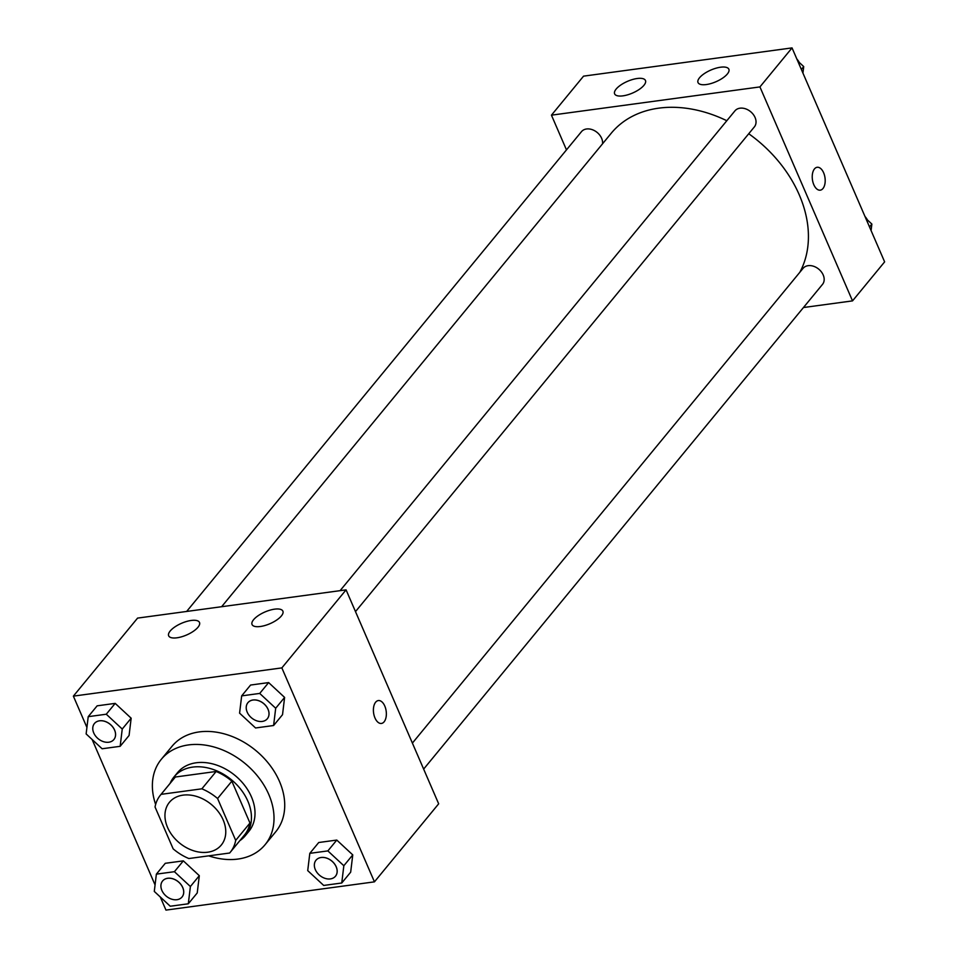 <?xml version="1.0" encoding="UTF-8"?>
<svg xmlns="http://www.w3.org/2000/svg" width="958" height="958" viewBox="0 0 958 958"><rect width="100%" height="100%" fill="white"/><g stroke="black" fill="none" stroke-linecap="round" stroke-linejoin="round"><path stroke-width="1.44" d="M167.566 827.449A33.602 24.992 39.5 0 1 169.422 802.325A33.602 24.992 39.5 0 1 211.239 804.385A33.602 24.992 39.5 0 1 221.31 845.028A33.602 24.992 39.5 0 1 193.372 850.692A33.602 24.992 39.5 0 1 167.566 827.449M188.858 858.536L229.645 853.015A45.122 33.554 39.5 0 0 230.207 852.345A45.122 33.554 39.5 0 0 235.692 840.37L217.586 798.517A45.122 33.554 39.5 0 0 201.863 788.817L161.088 794.35A45.122 33.554 39.5 0 0 160.525 795.008A45.122 33.554 39.5 0 0 155.04 806.995L173.147 848.836A45.122 33.554 39.5 0 0 188.858 858.536M201.863 788.817L216.137 771.477L175.362 777.01L161.088 794.35M160.525 795.008L174.787 777.668A45.122 33.554 39.5 0 1 175.362 777.01M216.137 771.477A45.122 33.554 39.5 0 1 231.848 781.177L217.586 798.517M230.207 852.345L244.482 835.005A45.122 33.554 39.5 0 0 249.966 823.03L231.848 781.177M239.799 840.693A46.2 34.356 -140.5 0 0 245.308 835.687A46.2 34.356 -140.5 0 0 241.081 789.727A46.2 34.356 -140.5 0 0 192.654 767.107A46.2 34.356 -140.5 0 0 173.961 776.986A46.2 34.356 -140.5 0 0 170.105 783.357M173.961 776.986L177.529 772.651A46.2 34.356 39.5 0 1 196.222 762.772A46.2 34.356 39.5 0 1 244.649 785.392A46.2 34.356 39.5 0 1 248.876 831.352L245.308 835.687M249.966 823.03L235.692 840.37M155.627 804.433A67.192 49.972 39.5 0 1 161.315 759.299A67.192 49.972 39.5 0 1 244.961 763.406A67.192 49.972 39.5 0 1 265.091 844.693A67.192 49.972 39.5 0 1 208.7 855.853M161.315 759.299L172.021 746.294A67.192 49.972 39.5 0 1 255.666 750.401A67.192 49.972 39.5 0 1 275.796 831.688L265.091 844.693M160.285 896.987L165.962 910.1L374.446 881.851L281.856 667.894L73.371 696.131L86.915 727.445M92.136 739.504L155.064 884.929M120.157 746.318L129.079 735.481L131.162 718.201L115.188 703.376L97.141 705.83L88.22 716.668L86.136 733.936L102.111 748.761L120.157 746.318L122.241 729.038L106.278 714.225L88.22 716.668M273.605 725.517L282.526 714.68L284.61 697.412L268.635 682.587L250.589 685.042L241.667 695.879L239.584 713.147L255.558 727.972L273.605 725.517L275.688 708.249L259.714 693.424L241.667 695.879M341.755 883.001L350.676 872.163L352.76 854.895L336.785 840.07L318.727 842.513L309.805 853.35L307.722 870.618L323.696 885.443L341.755 883.001L343.838 865.733L327.864 850.908L309.805 853.35M188.307 903.789L197.228 892.952L199.312 875.684L183.337 860.859L165.279 863.302L156.37 874.139L154.286 891.419L170.249 906.232L188.307 903.789L190.391 886.521L174.416 871.696L156.37 874.139M381.428 723.446A11.544 6.359 82.3 0 0 384.122 721.817A11.544 6.359 -97.7 0 1 381.428 723.446A11.544 6.359 -97.7 0 1 373.584 712.86A11.544 6.359 -97.7 0 1 378.326 700.561A11.544 6.359 -97.7 0 1 385.643 708.501A11.544 6.359 -97.7 0 1 384.122 721.805A11.544 6.359 82.3 0 0 385.643 708.501A11.544 6.359 82.3 0 0 378.326 700.561M281.856 667.894L346.077 589.853L438.668 803.81L374.446 881.851M346.077 589.853L137.581 618.102L73.371 696.131M274.611 609.156A16.801 6.371 156.6 0 1 282.885 611.156A16.801 6.371 156.6 0 1 270 623.682A16.801 6.371 156.6 0 1 252.05 624.508A16.801 6.371 156.6 0 1 258.277 615.611A16.801 6.371 156.6 0 1 274.611 609.156M191.217 620.461A16.801 6.371 156.6 0 1 199.492 622.46A16.801 6.371 156.6 0 1 186.606 634.986A16.801 6.371 156.6 0 1 168.656 635.801A16.801 6.371 156.6 0 1 174.883 626.915A16.801 6.371 156.6 0 1 191.217 620.461M221.621 606.713L611.18 133.306A117.595 87.453 39.5 0 1 726.811 120.72M748.737 133.737A117.595 87.453 39.5 0 1 799.81 272.312M340.102 590.655L734.906 110.888A12.598 9.376 39.5 0 1 750.593 111.655A12.598 9.376 39.5 0 1 754.365 126.899L355.49 611.611M186.654 611.444L581.458 131.677A12.598 9.376 39.5 0 1 594.858 130.863A12.598 9.376 39.5 0 1 602.534 143.82M412.395 743.097L803.055 268.36A12.598 9.376 39.5 0 1 818.731 269.138A12.598 9.376 39.5 0 1 822.515 284.37L423.64 769.094M551.449 115.164L759.933 86.915L792.038 47.9L583.554 76.149L551.449 115.164L566.477 149.891M803.451 307.53L852.524 300.884L759.933 86.915M727.338 74.005A16.801 6.371 156.6 0 1 711.016 83.526A16.801 6.371 156.6 0 1 698.023 82.556A16.801 6.371 156.6 0 1 704.238 73.658A16.801 6.371 156.6 0 1 720.572 67.216A16.801 6.371 156.6 0 1 728.858 69.215A16.801 6.371 156.6 0 1 727.338 74.005M616.15 89.07A16.801 6.371 156.6 0 1 637.178 78.508A16.801 6.371 156.6 0 1 645.464 80.508A16.801 6.371 156.6 0 1 632.579 93.034A16.801 6.371 156.6 0 1 614.629 93.86A16.801 6.371 156.6 0 1 616.15 89.07M852.524 300.884L884.629 261.869L792.038 47.9M813.809 184.69A11.544 6.359 -97.7 0 1 817.162 167.279A11.544 6.359 -97.7 0 1 825.018 177.877A11.544 6.359 -97.7 0 1 820.264 190.175A11.544 6.359 -97.7 0 1 813.809 184.69M820.264 190.175A11.544 6.359 82.3 0 0 825.006 177.877A11.544 6.359 82.3 0 0 817.162 167.279M871.085 230.555L871.864 224.064L865.864 218.496M871.864 224.064L869.517 226.926M865.014 216.532A12.598 9.376 39.5 0 1 867.409 219.921M802.936 73.071L803.714 66.581L797.715 61.013M803.714 66.581L801.367 69.443M796.864 59.049A12.598 9.376 39.5 0 1 799.259 62.45M162.597 880.977A12.598 9.376 39.5 0 1 162.609 880.965A12.598 9.376 39.5 0 1 178.296 881.731A12.598 9.376 39.5 0 1 182.068 896.975A12.598 9.376 39.5 0 1 182.056 896.987L182.032 897.011A12.598 9.376 39.5 0 1 171.554 899.131A12.598 9.376 39.5 0 1 161.878 890.413A12.598 9.376 39.5 0 1 162.585 881.001A12.598 9.376 39.5 0 1 178.26 881.767A12.598 9.376 39.5 0 1 182.032 897.011M197.228 892.952L199.312 875.684L190.391 886.521M199.312 875.684L183.337 860.859L174.416 871.696M183.337 860.859L165.279 863.302M316.044 860.188A12.598 9.376 39.5 0 1 316.056 860.176A12.598 9.376 39.5 0 1 331.731 860.943A12.598 9.376 39.5 0 1 335.516 876.187A12.598 9.376 39.5 0 1 335.492 876.199A12.598 9.376 39.5 0 1 325.001 878.342A12.598 9.376 39.5 0 1 315.326 869.625A12.598 9.376 39.5 0 1 316.02 860.2A12.598 9.376 39.5 0 1 331.707 860.979A12.598 9.376 39.5 0 1 335.48 876.211L335.516 876.187M350.676 872.163L352.76 854.895L343.838 865.733M352.76 854.895L336.785 840.07L327.864 850.908M336.785 840.07L318.727 842.513M94.459 723.482L94.435 723.518A12.598 9.376 39.5 0 1 94.459 723.482A12.598 9.376 39.5 0 1 110.146 724.26A12.598 9.376 39.5 0 1 113.918 739.492A12.598 9.376 39.5 0 1 113.906 739.516A12.598 9.376 39.5 0 1 103.416 741.648A12.598 9.376 39.5 0 1 93.74 732.942A12.598 9.376 39.5 0 1 94.435 723.518A12.598 9.376 39.5 0 1 110.11 724.284A12.598 9.376 39.5 0 1 113.894 739.528L113.918 739.492M129.079 735.481L131.162 718.201L122.241 729.038M131.162 718.201L115.188 703.376L106.278 714.225M115.188 703.376L97.141 705.83M247.882 702.729L247.906 702.693A12.598 9.376 39.5 0 1 247.906 702.693A12.598 9.376 39.5 0 1 263.594 703.459A12.598 9.376 39.5 0 1 267.366 718.704A12.598 9.376 39.5 0 1 267.354 718.728A12.598 9.376 39.5 0 1 256.864 720.859A12.598 9.376 39.5 0 1 247.188 712.141A12.598 9.376 39.5 0 1 247.882 702.729A12.598 9.376 39.5 0 1 263.558 703.495A12.598 9.376 39.5 0 1 267.342 718.74L267.366 718.704M282.526 714.68L284.61 697.412L275.688 708.249M284.61 697.412L268.635 682.587L259.726 693.424M268.635 682.587L250.589 685.042"/></g></svg>
